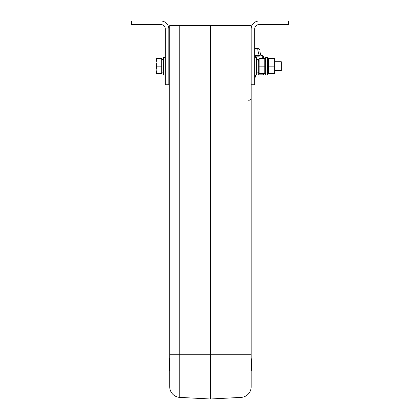 <?xml version="1.0" encoding="UTF-8"?>
<svg xmlns="http://www.w3.org/2000/svg" width="420" height="420" viewBox="0 0 420 420"><rect width="100%" height="100%" fill="white"/><g stroke="black" fill="none" stroke-linecap="round" stroke-linejoin="round"><path stroke-width="0.63" d="M251.428 370.43L251.428 358.932L251.428 370.43L251.165 370.671L251.165 370.167M251.428 358.932L251.428 367.437M251.428 370.167L251.165 370.671M251.428 370.671L251.428 370.031M251.428 358.764L251.165 358.764M210.441 399L241.096 397.394A10.621 10.621 0 0 0 251.165 386.783L251.165 25.426L210.441 25.426L210.441 399L179.786 397.394A10.621 10.621 0 0 1 169.722 386.783A10.621 10.621 0 0 0 179.786 397.394L179.786 354.737L251.165 354.737M251.165 358.932L251.165 358.47M210.441 25.426L179.786 25.426L179.786 354.737L169.722 354.737L169.722 25.426L179.786 25.426M179.786 397.394A10.621 10.621 0 0 1 169.722 386.783L169.722 354.737M169.454 358.281L169.454 359.131L169.722 358.281L169.454 358.764M169.454 370.167L169.722 370.671L169.454 370.671L169.454 359.131L169.722 359.131M165.296 28.97A4.426 4.426 0 0 0 160.871 24.539L131.654 24.539L131.654 21L160.871 21A7.97 7.97 0 0 1 168.835 28.97L168.835 84.74L165.296 84.74L165.296 28.97L168.835 28.97M251.165 28.97A7.97 7.97 0 0 1 259.13 21L288.346 21L288.346 24.539L259.13 24.539A4.426 4.426 0 0 0 254.704 28.97L251.165 28.97L251.165 84.74L254.704 84.74L254.704 28.97M274.103 24.99L275 24.99M268.816 24.99L267.855 24.99L268.816 24.99M278.56 24.99L279.163 24.99M267.845 24.99L269.141 24.99L267.845 24.99M270.197 24.99L267.95 24.99L270.197 24.99M275.257 24.99L274.88 24.99M270.076 24.99L267.435 24.985M265.771 24.717L265.771 24.985L283.474 24.985L283.474 24.717M273.651 24.99L274.276 24.99L273.651 24.99M273.257 24.99L272.874 24.99L273.257 24.99M287.464 24.539L259.135 24.539M255.68 77.212L255.68 75.002L255.68 77.212M255.68 57.293L255.68 55.083L255.68 57.293M259.744 50.909L260.736 54.941A0.887 0.887 -89.5 0 0 261.587 55.613L262.243 55.624L262.248 58.621M264.002 58.621L264.002 57.393A1.769 1.769 0 0 0 262.243 55.624A1.769 1.769 0 0 1 264.002 57.393M254.704 55.482L259.13 55.519L257.791 50.111L257.807 48.557L254.704 48.505L257.807 48.557A1.769 1.769 0 0 1 259.492 49.907A1.769 1.769 0 0 0 257.807 48.557A1.769 1.769 0 0 1 259.492 49.907L254.704 50.059M258.841 54.369L258.956 54.836M259.124 56.18L259.13 55.519L260.736 54.941A0.887 0.887 0 0 0 261.592 55.613L259.124 56.18L254.704 56.144M261.587 55.613L261.592 55.613A0.887 0.887 0 0 1 260.736 54.941M259.492 49.907A1.769 1.769 -140.2 0 0 257.807 48.557M257.534 55.508L256.473 55.498M258.851 72.718L258.248 72.723L258.851 72.718M274.89 61.719L281.264 61.719L281.264 70.576L274.89 70.576M254.704 75.002L256.473 75.002L256.473 57.293L254.704 57.293M263.76 73.673L263.24 74.839L258.248 74.839L258.248 72.844L256.473 72.875M258.248 72.844L258.248 59.42L256.473 59.42M258.248 61.719L259.135 58.621L259.135 66.15L264.794 66.15L264.794 73.673L265.435 73.673M264.794 73.673L259.135 73.673L259.135 66.15M265.44 61.719L264.794 58.621L265.466 58.621L265.682 58.999M259.135 58.621L264.794 58.621L264.794 66.15M267.451 75.002L267.451 57.293L265.682 57.293L265.682 75.002L267.451 75.002M274.669 73.673L274.669 58.621L273.998 58.621L273.998 73.673L274.669 73.673L268.338 73.658M267.451 61.719L268.343 58.621L273.998 58.621M268.343 73.673L268.343 66.15L273.998 66.15M268.343 58.621L268.343 66.15M165.296 75.002L163.527 75.002L163.527 57.293L165.296 57.293M163.527 72.844L161.753 72.875M161.753 66.15L161.753 58.621L156.088 58.621L156.088 62.386L156.76 66.15L156.088 62.386L156.088 69.909L156.76 66.15L161.753 66.15L161.753 73.673L156.76 73.673L156.088 69.909L156.088 73.673L156.76 73.673L156.088 69.909M156.088 62.386L156.76 58.621L156.088 58.621M248.703 100.301A2.656 1.88 180 0 0 251.165 98.427M241.096 397.394L241.096 25.426M262.253 56.915A1.769 1.25 0 0 1 264.002 58.17M258.741 60.018L258.248 60.013M265.682 73.295L265.466 73.673M263.912 73.673L263.24 74.839M163.527 59.42L161.753 59.42"/></g></svg>
